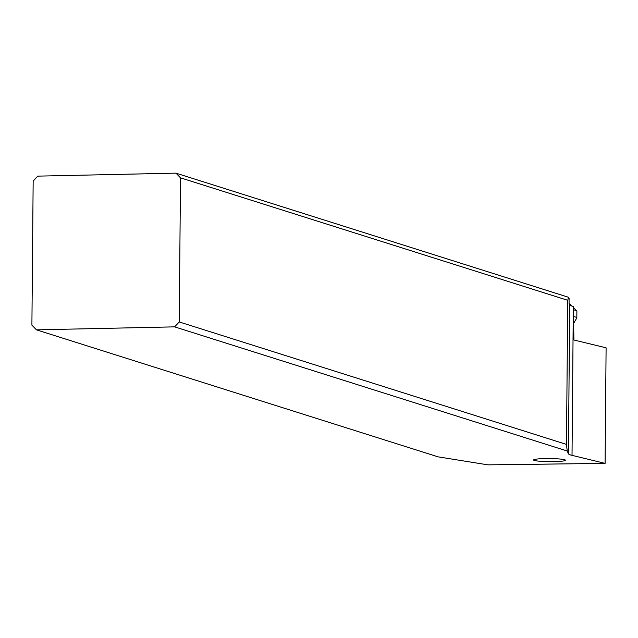 <?xml version="1.0" encoding="UTF-8"?>
<svg xmlns="http://www.w3.org/2000/svg" width="638" height="638" viewBox="0 0 638 638"><rect width="100%" height="100%" fill="white"/><g stroke="black" fill="none" stroke-linecap="round" stroke-linejoin="round"><path stroke-width="0.96" d="M36.462 329.846L174.605 326.855L567.222 451.01L568.41 453.746A48.265 4.657 -179.5 0 0 572.023 455.357L605.095 463.379L487.95 464.855L438.091 456.848L36.462 329.846L31.9 325.141L33.16 181.032L37.801 176.128L175.944 173.145L180.506 177.843L179.246 321.951L566.472 444.407L567.732 300.299L180.506 177.843M534.325 460.429A15.926 1.539 -179.5 0 0 551.926 461.641A15.926 1.539 -179.5 0 0 565.451 460.237A15.926 1.539 -179.5 0 0 564.718 459.767A15.926 1.539 -179.5 0 0 547.117 458.555A15.926 1.539 -179.5 0 0 533.599 459.958A15.926 1.539 -179.5 0 0 534.325 460.429M179.246 321.951L174.605 326.855M567.222 451.01L566.472 444.407M605.095 463.379L606.1 347.806L573.937 340.006L573.211 306.423A48.265 4.657 0.5 0 1 569.71 304.836L569.056 303.321L569.096 298.52L568.562 297.3L567.732 300.299M568.562 297.3L175.944 173.145M573.466 316.584A26.062 2.512 0.5 0 1 576.824 317.852A26.062 2.512 0.5 0 1 576.784 317.995L573.634 323.306M576.824 317.852L576.888 311.129A26.062 2.512 -179.5 0 0 576.768 310.881A26.062 2.512 -179.5 0 0 573.299 309.821M572.015 306.096L570.101 304.159A19.307 1.866 -179.5 0 0 569.24 303.76M568.41 453.746L569.71 304.836M573.291 309.629L572.023 455.357M573.235 307.325L576.768 310.881"/></g></svg>
